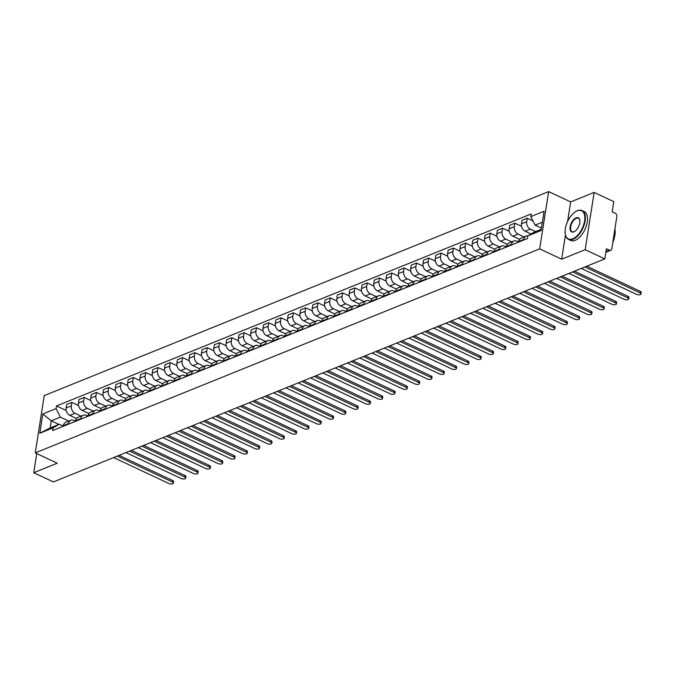 <?xml version="1.0" encoding="UTF-8"?>
<svg xmlns="http://www.w3.org/2000/svg" width="675" height="675" viewBox="0 0 675 675"><rect width="100%" height="100%" fill="white"/><g stroke="black" fill="none" stroke-linecap="round" stroke-linejoin="round"><path stroke-width="1.01" d="M585.183 249.691L594.143 192.426L570.637 201.935L548.64 191.607L44.221 395.618L35.252 452.883L539.671 248.864L561.667 259.2L585.183 249.691L604.817 258.905L53.384 481.942L33.75 472.719L57.257 463.21L35.252 452.883M594.143 192.426L613.786 201.648L612.191 211.781L615.254 213.216A2.548 1.898 68 0 1 616.866 216.439L611.795 248.847A2.548 1.898 68 0 1 610.774 250.282L605.855 252.273M36.745 453.583L33.75 472.719M605.956 251.623L609.458 250.206L606.403 248.771L604.817 258.905M609.458 250.206A2.548 1.898 68 0 0 610.774 250.282M535.612 231.584L530.373 229.12A5.872 4.371 -112 0 1 526.66 221.721L527.209 218.227L522.003 220.337L521.454 223.83A5.872 4.371 68 0 0 525.167 231.23L531.023 233.98M526.238 236.047L521.033 238.157A5.872 4.371 68 0 0 518.695 241.464L523.901 239.363A5.872 4.371 -112 0 1 526.238 236.047A5.872 4.371 -112 0 1 527.858 235.828M523.901 239.363L523.8 239.996M533.005 220.953L527.209 218.227M518.695 241.464L518.594 242.106M524.078 236.925L518.071 234.098A5.872 4.371 -112 0 1 514.358 226.699L514.898 223.206L509.693 225.315L509.144 228.808A5.872 4.371 68 0 0 512.865 236.208L519.539 239.338M511.49 244.974L511.591 244.342A5.872 4.371 -112 0 1 513.928 241.026A5.872 4.371 -112 0 1 516.957 241.203L518.611 241.979M521.547 226.328L514.898 223.206M513.928 241.026L508.722 243.135A5.872 4.371 68 0 0 506.385 246.442L506.284 247.084M511.777 241.903L505.761 239.077A5.872 4.371 -112 0 1 502.048 231.677L502.597 228.184L497.391 230.293L496.842 233.786A5.872 4.371 68 0 0 500.555 241.186L507.229 244.316M499.188 249.953L499.289 249.311A5.872 4.371 -112 0 1 501.626 246.004A5.872 4.371 -112 0 1 504.647 246.181L506.309 246.957M509.237 231.306L502.597 228.184M501.626 246.004L496.42 248.113A5.872 4.371 68 0 0 494.083 251.421L493.982 252.062M499.466 246.881L493.459 244.055A5.872 4.371 -112 0 1 489.738 236.655L490.286 233.162L485.08 235.271L484.532 238.764A5.872 4.371 68 0 0 488.244 246.164L494.927 249.294M486.877 254.931L486.979 254.289A5.872 4.371 -112 0 1 489.316 250.982A5.872 4.371 -112 0 1 492.345 251.159L493.999 251.935M496.935 236.284L490.286 233.162M489.316 250.982L484.11 253.091A5.872 4.371 68 0 0 481.773 256.399L481.672 257.04M487.156 251.859L481.148 249.033A5.872 4.371 -112 0 1 477.436 241.633L477.984 238.14L472.778 240.249L472.23 243.743A5.872 4.371 68 0 0 475.943 251.142L482.617 254.273M474.576 259.909L474.677 259.267A5.872 4.371 -112 0 1 477.014 255.96A5.872 4.371 -112 0 1 480.035 256.137L481.688 256.913M484.625 241.262L477.984 238.14M477.014 255.96L471.808 258.069A5.872 4.371 68 0 0 469.462 261.377L469.37 262.018M474.854 256.829L468.838 254.011A5.872 4.371 -112 0 1 465.126 246.611L465.674 243.118L460.468 245.227L459.92 248.721A5.872 4.371 68 0 0 463.632 256.12L470.306 259.251M462.265 264.887L462.367 264.246A5.872 4.371 -112 0 1 464.704 260.938A5.872 4.371 -112 0 1 467.733 261.107L469.387 261.892M472.323 246.24L465.674 243.118M464.704 260.938L459.498 263.048A5.872 4.371 68 0 0 457.161 266.355L457.059 266.996M462.544 261.807L456.536 258.989A5.872 4.371 -112 0 1 452.824 251.589L453.372 248.096L448.158 250.206L447.618 253.699A5.872 4.371 68 0 0 451.33 261.09L458.004 264.229M449.963 269.865L450.056 269.224A5.872 4.371 -112 0 1 452.393 265.916A5.872 4.371 -112 0 1 455.423 266.085L457.076 266.87M460.013 251.218L453.372 248.096M452.393 265.916L447.188 268.026A5.872 4.371 68 0 0 444.85 271.333L444.749 271.974M450.242 266.785L444.226 263.967A5.872 4.371 -112 0 1 440.513 256.567L441.062 253.074L435.856 255.175L435.307 258.668A5.872 4.371 68 0 0 439.02 266.068L445.694 269.207M437.653 274.843L437.754 274.202A5.872 4.371 -112 0 1 440.092 270.894A5.872 4.371 -112 0 1 443.121 271.063L444.774 271.848M447.711 256.196L441.062 253.074M440.092 270.894L434.886 272.995A5.872 4.371 68 0 0 432.548 276.311L432.447 276.944M437.932 271.763L431.924 268.945A5.872 4.371 -112 0 1 428.212 261.546L428.752 258.052L423.546 260.153L423.006 263.647A5.872 4.371 68 0 0 426.718 271.046L433.392 274.185M425.343 279.821L425.444 279.18A5.872 4.371 -112 0 1 427.781 275.873A5.872 4.371 -112 0 1 430.81 276.041L432.464 276.817M435.4 261.174L428.752 258.052M427.781 275.873L422.575 277.973A5.872 4.371 68 0 0 420.238 281.289L420.137 281.922M425.63 276.742L419.614 273.923A5.872 4.371 -112 0 1 415.901 266.524L416.45 263.031L411.244 265.132L410.695 268.625A5.872 4.371 68 0 0 414.408 276.024L421.082 279.163M413.041 284.799L413.142 284.158A5.872 4.371 -112 0 1 415.479 280.851A5.872 4.371 -112 0 1 418.5 281.019L420.162 281.796M423.09 266.152L416.45 263.031M415.479 280.851L410.273 282.952A5.872 4.371 68 0 0 407.936 286.267L407.835 286.9M413.319 281.72L407.312 278.902A5.872 4.371 -112 0 1 403.591 271.502L404.139 268.009L398.933 270.11L398.385 273.603A5.872 4.371 68 0 0 402.106 281.002L408.78 284.141M400.731 289.777L400.832 289.136A5.872 4.371 -112 0 1 403.169 285.829A5.872 4.371 -112 0 1 406.198 285.998L407.852 286.774M410.788 271.122L404.139 268.009M403.169 285.829L397.963 287.93A5.872 4.371 68 0 0 395.626 291.246L395.525 291.878M401.017 286.698L395.002 283.88A5.872 4.371 -112 0 1 391.289 276.48L391.837 272.987L386.632 275.088L386.083 278.581A5.872 4.371 68 0 0 389.796 285.981L396.47 289.119M388.429 294.756L388.53 294.114A5.872 4.371 -112 0 1 390.867 290.807A5.872 4.371 -112 0 1 393.888 290.976L395.55 291.752M398.478 276.1L391.837 272.987M390.867 290.807L385.661 292.908A5.872 4.371 68 0 0 383.324 296.215L383.223 296.857M388.707 291.676L382.7 288.849A5.872 4.371 -112 0 1 378.979 281.458L379.527 277.965L374.321 280.066L373.773 283.559A5.872 4.371 68 0 0 377.485 290.959L384.168 294.098M376.118 299.734L376.22 299.093A5.872 4.371 -112 0 1 378.557 295.785A5.872 4.371 -112 0 1 381.586 295.954L383.24 296.73M386.176 281.078L379.527 277.965M378.557 295.785L373.351 297.886A5.872 4.371 68 0 0 371.014 301.193L370.913 301.835M376.397 296.654L370.389 293.827A5.872 4.371 -112 0 1 366.677 286.428L367.225 282.935L362.019 285.044L361.471 288.537A5.872 4.371 68 0 0 365.183 295.937L371.858 299.067M363.817 304.703L363.909 304.071A5.872 4.371 -112 0 1 366.255 300.755A5.872 4.371 -112 0 1 369.276 300.932L370.929 301.708M373.866 286.057L367.225 282.935M366.255 300.755L361.041 302.864A5.872 4.371 68 0 0 358.703 306.172L358.611 306.813M364.095 301.632L358.079 298.806A5.872 4.371 -112 0 1 354.367 291.406L354.915 287.913L349.709 290.022L349.161 293.515A5.872 4.371 68 0 0 352.873 300.915L359.547 304.045M351.506 309.682L351.608 309.049A5.872 4.371 -112 0 1 353.945 305.733A5.872 4.371 -112 0 1 356.974 305.91L358.627 306.686M361.564 291.035L354.915 287.913M353.945 305.733L348.739 307.842A5.872 4.371 68 0 0 346.402 311.15L346.3 311.791M351.785 306.61L345.777 303.784A5.872 4.371 -112 0 1 342.065 296.384L342.613 292.891L337.399 295L336.859 298.493A5.872 4.371 68 0 0 340.571 305.893L347.245 309.023M339.196 314.66L339.297 314.027A5.872 4.371 -112 0 1 341.634 310.711A5.872 4.371 -112 0 1 344.663 310.888L346.317 311.664M349.253 296.013L342.613 292.891M341.634 310.711L336.428 312.82A5.872 4.371 68 0 0 334.091 316.128L333.99 316.769M339.483 311.588L333.467 308.762A5.872 4.371 -112 0 1 329.754 301.362L330.303 297.869L325.097 299.978L324.548 303.472A5.872 4.371 68 0 0 328.261 310.871L334.935 314.002M326.894 319.638L326.995 319.005A5.872 4.371 -112 0 1 329.332 315.689A5.872 4.371 -112 0 1 332.353 315.866L334.015 316.642M336.943 300.991L330.303 297.869M329.332 315.689L324.127 317.798A5.872 4.371 68 0 0 321.789 321.106L321.688 321.747M327.173 316.567L321.165 313.74A5.872 4.371 -112 0 1 317.452 306.34L317.993 302.847L312.787 304.957L312.238 308.45A5.872 4.371 68 0 0 315.959 315.849L322.633 318.98M314.584 324.616L314.685 323.975A5.872 4.371 -112 0 1 317.022 320.667A5.872 4.371 -112 0 1 320.051 320.844L321.705 321.621M324.641 305.969L317.993 302.847M317.022 320.667L311.816 322.777A5.872 4.371 68 0 0 309.479 326.084L309.378 326.725M314.871 321.545L308.855 318.718A5.872 4.371 -112 0 1 305.142 311.318L305.691 307.825L300.485 309.935L299.936 313.428A5.872 4.371 68 0 0 303.649 320.827L310.323 323.958M302.282 329.594L302.383 328.953A5.872 4.371 -112 0 1 304.72 325.645A5.872 4.371 -112 0 1 307.741 325.823L309.403 326.599M312.331 310.947L305.691 307.825M304.72 325.645L299.514 327.755A5.872 4.371 68 0 0 297.177 331.062L297.076 331.703M302.56 326.523L296.553 323.696A5.872 4.371 -112 0 1 292.832 316.297L293.38 312.803L288.174 314.913L287.626 318.406A5.872 4.371 68 0 0 291.347 325.806L298.021 328.936M289.972 334.572L290.073 333.931A5.872 4.371 -112 0 1 292.41 330.623A5.872 4.371 -112 0 1 295.439 330.801L297.093 331.577M300.029 315.925L293.38 312.803M292.41 330.623L287.204 332.733A5.872 4.371 68 0 0 284.867 336.04L284.766 336.682M290.25 331.493L284.243 328.674A5.872 4.371 -112 0 1 280.53 321.275L281.078 317.782L275.873 319.891L275.324 323.384A5.872 4.371 68 0 0 279.037 330.784L285.711 333.914M277.67 339.55L277.771 338.909A5.872 4.371 -112 0 1 280.108 335.602A5.872 4.371 -112 0 1 283.129 335.77L284.791 336.555M287.719 320.903L281.078 317.782M280.108 335.602L274.902 337.711A5.872 4.371 68 0 0 272.557 341.018L272.464 341.66M277.948 336.471L271.932 333.652A5.872 4.371 -112 0 1 268.22 326.253L268.768 322.76L263.562 324.869L263.014 328.362A5.872 4.371 68 0 0 266.726 335.753L273.409 338.892M265.359 344.528L265.461 343.887A5.872 4.371 -112 0 1 267.798 340.58A5.872 4.371 -112 0 1 270.827 340.748L272.481 341.533M275.417 325.882L268.768 322.76M267.798 340.58L262.592 342.689A5.872 4.371 68 0 0 260.255 345.997L260.153 346.638M265.638 341.449L259.63 338.631A5.872 4.371 -112 0 1 255.918 331.231L256.466 327.738L251.26 329.839L250.712 333.332A5.872 4.371 68 0 0 254.424 340.732L261.098 343.87M253.058 349.507L253.15 348.865A5.872 4.371 -112 0 1 255.496 345.558A5.872 4.371 -112 0 1 258.517 345.727L260.17 346.511M263.107 330.86L256.466 327.738M255.496 345.558L250.282 347.659A5.872 4.371 68 0 0 247.944 350.975L247.843 351.608A3.189 2.379 68 0 0 247.598 351.709M253.336 346.427L247.32 343.609A5.872 4.371 -112 0 1 243.608 336.209L244.156 332.716L238.95 334.817L238.402 338.31A5.872 4.371 68 0 0 242.114 345.71L248.788 348.848M240.747 354.485L240.848 353.843A5.872 4.371 -112 0 1 243.186 350.536A5.872 4.371 -112 0 1 246.215 350.705L247.868 351.481M250.805 335.838L244.156 332.716M243.186 350.536L237.98 352.637A5.872 4.371 68 0 0 235.642 355.953L235.541 356.586A3.189 2.379 68 0 0 235.297 356.687M241.026 351.405L235.018 348.587A5.872 4.371 -112 0 1 231.306 341.187L231.846 337.694L226.64 339.795L226.1 343.288A5.872 4.371 68 0 0 229.812 350.688L236.486 353.827M228.437 359.463L228.538 358.822A5.872 4.371 -112 0 1 230.875 355.514A5.872 4.371 -112 0 1 233.904 355.683L235.558 356.459M238.494 340.816L231.846 337.694M230.875 355.514L225.669 357.615A5.872 4.371 68 0 0 223.332 360.931L223.231 361.564A3.189 2.379 68 0 0 222.986 361.665M228.724 356.383L222.708 353.565A5.872 4.371 -112 0 1 218.995 346.165L219.544 342.672L214.338 344.773L213.789 348.266A5.872 4.371 68 0 0 217.502 355.666L224.176 358.805M216.135 364.441L216.236 363.8A5.872 4.371 -112 0 1 218.573 360.492A5.872 4.371 -112 0 1 221.594 360.661L223.256 361.437M226.184 345.786L219.544 342.672M218.573 360.492L213.368 362.593A5.872 4.371 68 0 0 211.03 365.909L210.929 366.542A3.189 2.379 68 0 0 210.684 366.643M216.413 361.361L210.406 358.543A5.872 4.371 -112 0 1 206.693 351.143L207.233 347.65L202.028 349.751L201.479 353.244A5.872 4.371 68 0 0 205.2 360.644L211.874 363.783M203.825 369.419L203.926 368.778A5.872 4.371 -112 0 1 206.263 365.47A5.872 4.371 -112 0 1 209.292 365.639L210.946 366.415M213.882 350.764L207.233 347.65M206.263 365.47L201.057 367.571A5.872 4.371 68 0 0 198.72 370.879L198.619 371.52A3.189 2.379 68 0 0 198.374 371.621M204.112 366.339L198.096 363.513A5.872 4.371 -112 0 1 194.383 356.122L194.932 352.628L189.726 354.729L189.177 358.223A5.872 4.371 68 0 0 192.89 365.622L199.564 368.761M191.523 374.397L191.624 373.756A5.872 4.371 -112 0 1 193.961 370.448A5.872 4.371 -112 0 1 196.982 370.617L198.644 371.393M201.572 355.742L194.932 352.628M193.961 370.448L188.755 372.549A5.872 4.371 68 0 0 186.418 375.857L186.317 376.498A3.189 2.379 68 0 0 186.064 376.599M191.801 371.317L185.794 368.491A5.872 4.371 -112 0 1 182.073 361.091L182.621 357.607L177.415 359.707L176.867 363.201A5.872 4.371 68 0 0 180.579 370.6L187.262 373.731M179.213 379.367L179.314 378.734A5.872 4.371 -112 0 1 181.651 375.418A5.872 4.371 -112 0 1 184.68 375.595L186.334 376.372M189.27 360.72L182.621 357.607M181.651 375.418L176.445 377.527A5.872 4.371 68 0 0 174.108 380.835L173.998 381.459A3.189 2.379 68 0 0 173.762 381.577M179.491 376.296L173.483 373.469A5.872 4.371 -112 0 1 169.771 366.069L170.319 362.576L165.113 364.686L164.565 368.179A5.872 4.371 68 0 0 168.278 375.578L174.952 378.709M166.911 384.345L167.012 383.712A5.872 4.371 -112 0 1 169.349 380.396A5.872 4.371 -112 0 1 172.37 380.573L174.023 381.35M176.96 365.698L170.319 362.576M169.349 380.396L164.143 382.506A5.872 4.371 68 0 0 161.797 385.813L161.705 386.454A3.189 2.379 68 0 0 161.452 386.556M167.189 381.274L161.173 378.447A5.872 4.371 -112 0 1 157.461 371.048L158.009 367.554L152.803 369.664L152.255 373.157A5.872 4.371 68 0 0 155.967 380.557L162.641 383.687M154.6 389.323L154.702 388.69A5.872 4.371 -112 0 1 157.039 385.374A5.872 4.371 -112 0 1 160.068 385.552L161.722 386.328M164.658 370.676L158.009 367.554M157.039 385.374L151.833 387.484A5.872 4.371 68 0 0 149.496 390.791L149.394 391.433A3.189 2.379 68 0 0 149.15 391.534M154.879 386.252L148.871 383.425A5.872 4.371 -112 0 1 145.159 376.026L145.707 372.532L140.493 374.642L139.953 378.135A5.872 4.371 68 0 0 143.665 385.535L150.339 388.665M142.298 394.301L142.391 393.668A5.872 4.371 -112 0 1 144.728 390.352A5.872 4.371 -112 0 1 147.757 390.53L149.411 391.306M152.347 375.654L145.707 372.532M144.728 390.352L139.523 392.462A5.872 4.371 68 0 0 137.185 395.769L137.084 396.411A3.189 2.379 68 0 0 136.839 396.512M142.577 391.23L136.561 388.403A5.872 4.371 -112 0 1 132.848 381.004L133.397 377.511L128.191 379.62L127.642 383.113A5.872 4.371 68 0 0 131.355 390.513L138.029 393.643M129.988 399.279L130.089 398.647A5.872 4.371 -112 0 1 132.427 395.331A5.872 4.371 -112 0 1 135.456 395.508L137.109 396.284M140.046 380.632L133.397 377.511M132.427 395.331L127.221 397.44A5.872 4.371 68 0 0 124.883 400.748L124.782 401.389A3.189 2.379 68 0 0 124.537 401.49M130.267 396.208L124.259 393.382A5.872 4.371 -112 0 1 120.547 385.982L121.087 382.489L115.881 384.598L115.341 388.091A5.872 4.371 68 0 0 119.053 395.491L125.727 398.621M117.678 404.257L117.779 403.616A5.872 4.371 -112 0 1 120.116 400.309A5.872 4.371 -112 0 1 123.145 400.486L124.799 401.262M127.735 385.611L121.087 382.489M120.116 400.309L114.91 402.418A5.872 4.371 68 0 0 112.573 405.726L112.472 406.367A3.189 2.379 68 0 0 112.227 406.468M117.965 401.186L111.949 398.36A5.872 4.371 -112 0 1 108.236 390.96L108.785 387.467L103.579 389.576L103.03 393.069A5.872 4.371 68 0 0 106.743 400.469L113.417 403.599M105.376 409.236L105.477 408.594A5.872 4.371 -112 0 1 107.814 405.287A5.872 4.371 -112 0 1 110.835 405.464L112.497 406.24M115.425 390.589L108.785 387.467M107.814 405.287L102.608 407.396A5.872 4.371 68 0 0 100.271 410.704L100.17 411.345A3.189 2.379 68 0 0 99.925 411.446M105.654 406.164L99.647 403.338A5.872 4.371 -112 0 1 95.926 395.938L96.474 392.445L91.268 394.554L90.72 398.048A5.872 4.371 68 0 0 94.441 405.447L101.115 408.577M93.066 414.214L93.167 413.573A5.872 4.371 -112 0 1 95.504 410.265A5.872 4.371 -112 0 1 98.533 410.442L100.187 411.218M103.123 395.567L96.474 392.445M95.504 410.265L90.298 412.374A5.872 4.371 68 0 0 87.961 415.682L87.851 416.306A3.189 2.379 68 0 0 87.615 416.416M93.353 411.134L87.337 408.316A5.872 4.371 -112 0 1 83.624 400.916L84.172 397.423L78.967 399.532L78.418 403.026A5.872 4.371 68 0 0 82.131 410.417L88.805 413.556M80.764 419.192L80.865 418.551A5.872 4.371 -112 0 1 83.202 415.243A5.872 4.371 -112 0 1 86.223 415.412L87.885 416.197M90.813 400.545L84.172 397.423M83.202 415.243L77.996 417.352A5.872 4.371 68 0 0 75.659 420.66L75.558 421.301A3.189 2.379 68 0 0 75.305 421.394M81.042 416.112L75.035 413.294A5.872 4.371 -112 0 1 71.314 405.894L71.862 402.401L66.656 404.511L66.108 407.995A5.872 4.371 68 0 0 69.82 415.395L76.503 418.534M68.453 424.17L68.555 423.529A5.872 4.371 -112 0 1 70.892 420.221A5.872 4.371 -112 0 1 73.921 420.39L75.575 421.175M78.511 405.523L71.862 402.401M70.892 420.221L65.686 422.322A5.872 4.371 68 0 0 63.349 425.638L63.247 426.271A3.189 2.379 68 0 0 63.003 426.372M542.362 222.202L535.106 225.138L541.443 228.116M535.106 225.138L530.828 216.616L544.084 211.25L541.072 230.496L527.816 235.853L533.992 232.242L541.257 229.306M58.894 424.398L51.283 420.829L50.169 427.925L59.248 424.263L53.063 427.874L52.642 430.566L527.394 238.545L527.816 235.853M53.063 427.874L39.808 433.232L42.82 413.994L56.076 408.637L60.353 417.158L51.283 420.829L42.82 413.994M530.828 216.616L531.25 213.924L56.497 405.945L56.076 408.637M548.64 191.607L539.671 248.864M570.637 201.935L567.565 221.586M565.456 235.018L561.667 259.2M68.732 421.09L60.353 417.158M59.248 424.263L63.264 426.144M66.201 410.501L56.497 405.945M50.169 427.925L39.808 433.232M527.394 238.52L526.711 238.798A3.189 2.379 68 0 0 526.475 238.916M586.752 266.212L640.162 291.288A2.936 1.223 8.9 0 1 641.25 292.477L641.014 293.971A2.936 1.223 -171.1 0 0 639.934 292.781L584.93 266.954M581.293 268.422L636.306 294.249A2.936 1.223 -171.1 0 0 639.292 294.798A2.936 1.223 -171.1 0 0 641.014 293.971M517.489 242.553A3.189 2.379 68 0 0 517.244 242.629A3.189 2.379 68 0 0 517.008 242.747M517.244 242.629L514.401 243.776A3.189 2.379 68 0 0 514.164 243.894M574.45 271.19L627.86 296.266A2.936 1.223 8.9 0 1 628.94 297.456L628.712 298.949A2.936 1.223 -171.1 0 0 627.623 297.759L572.619 271.932M568.991 273.4L623.995 299.227A2.936 1.223 -171.1 0 0 626.982 299.776A2.936 1.223 -171.1 0 0 628.712 298.949M505.187 247.531A3.189 2.379 68 0 0 504.934 247.607A3.189 2.379 68 0 0 504.697 247.725M504.934 247.607L502.09 248.754A3.189 2.379 68 0 0 501.854 248.872M562.14 276.168L615.549 301.244A2.936 1.223 8.9 0 1 616.638 302.434L616.402 303.927A2.936 1.223 -171.1 0 0 615.322 302.738L560.309 276.91M556.681 278.378L611.693 304.206A2.936 1.223 -171.1 0 0 614.68 304.754A2.936 1.223 -171.1 0 0 616.402 303.927M577.159 210.87A15.567 8.092 -64.8 0 0 575.767 211.57A15.567 8.092 -64.8 0 0 565.262 233.938A15.567 8.092 -64.8 0 0 572.78 238.815A15.567 8.092 -64.8 0 0 584.592 220.953A15.567 8.092 -64.8 0 0 577.159 210.87M575.918 211.477A15.947 8.294 115.2 0 1 576.079 211.385A15.947 8.294 115.2 0 1 577.505 210.668A15.947 8.294 115.2 0 1 582.044 210.549A15.947 8.294 115.2 0 1 584.238 224.741A15.947 8.294 115.2 0 1 573.024 239.296A15.947 8.294 115.2 0 1 568.485 239.422A15.947 8.294 115.2 0 1 565.321 234.301A15.947 8.294 115.2 0 1 565.296 234.115M576.062 217.856A7.779 4.042 115.2 0 1 579.825 220.303A7.779 4.042 115.2 0 1 574.568 231.483A7.779 4.042 115.2 0 1 573.877 231.829A7.779 4.042 115.2 0 1 570.156 226.792A7.779 4.042 115.2 0 1 576.062 217.856M579.85 220.489A7.4 3.847 -64.8 0 0 578.408 218.287A7.4 3.847 -64.8 0 0 576.307 218.346A7.4 3.847 -64.8 0 0 571.101 225.096A7.4 3.847 -64.8 0 0 572.122 231.685A7.4 3.847 -64.8 0 0 574.222 231.626A7.4 3.847 -64.8 0 0 574.729 231.382M582.044 210.549L584.212 211.57A15.947 8.294 115.2 0 1 586.406 225.762A15.947 8.294 115.2 0 1 575.193 240.317A15.947 8.294 115.2 0 1 570.653 240.443L568.485 239.422M614.343 237.701A11.483 5.965 115.2 0 1 612.79 242.452M614.891 229.044A15.947 8.294 115.2 0 1 612.9 241.76M492.877 252.509A3.189 2.379 68 0 0 492.623 252.585A3.189 2.379 68 0 0 492.396 252.703M492.623 252.585L489.788 253.733A3.189 2.379 68 0 0 489.552 253.851M549.838 281.146L603.248 306.222A2.936 1.223 8.9 0 1 604.327 307.412L604.1 308.897A2.936 1.223 -171.1 0 0 603.011 307.716L548.007 281.888M544.379 283.357L599.383 309.184A2.936 1.223 -171.1 0 0 602.37 309.732A2.936 1.223 -171.1 0 0 604.1 308.897M480.575 257.487A3.189 2.379 68 0 0 480.322 257.563A3.189 2.379 68 0 0 480.085 257.681M480.322 257.563L477.478 258.711A3.189 2.379 68 0 0 477.242 258.829M537.528 286.124L590.937 311.2A2.936 1.223 8.9 0 1 592.026 312.39L591.789 313.875A2.936 1.223 -171.1 0 0 590.709 312.694L535.697 286.867M532.069 288.335L587.073 314.162A2.936 1.223 -171.1 0 0 590.068 314.71A2.936 1.223 -171.1 0 0 591.789 313.875M468.264 262.457A3.189 2.379 68 0 0 468.011 262.541A3.189 2.379 68 0 0 467.775 262.659M468.011 262.541L465.176 263.689A3.189 2.379 68 0 0 464.94 263.807M525.217 291.102L578.635 316.178A2.936 1.223 8.9 0 1 579.715 317.368L579.487 318.853A2.936 1.223 -171.1 0 0 578.399 317.672L523.395 291.845M519.767 293.304L574.771 319.14A2.936 1.223 -171.1 0 0 577.758 319.688A2.936 1.223 -171.1 0 0 579.487 318.853M455.954 267.435A3.189 2.379 68 0 0 455.709 267.519A3.189 2.379 68 0 0 455.473 267.637M455.709 267.519L452.866 268.667A3.189 2.379 68 0 0 452.63 268.785M512.916 296.08L566.325 321.157A2.936 1.223 8.9 0 1 567.413 322.346L567.177 323.831A2.936 1.223 -171.1 0 0 566.089 322.642L511.085 296.814M507.457 298.282L562.461 324.11A2.936 1.223 -171.1 0 0 565.447 324.667A2.936 1.223 -171.1 0 0 567.177 323.831M443.652 272.413A3.189 2.379 68 0 0 443.399 272.498A3.189 2.379 68 0 0 443.163 272.616M443.399 272.498L440.564 273.645A3.189 2.379 68 0 0 440.328 273.763M500.605 301.058L554.023 326.135A2.936 1.223 8.9 0 1 555.103 327.324L554.867 328.809A2.936 1.223 -171.1 0 0 553.787 327.62L498.783 301.793M495.155 303.261L550.159 329.088A2.936 1.223 -171.1 0 0 553.146 329.645A2.936 1.223 -171.1 0 0 554.867 328.809M431.342 277.391A3.189 2.379 68 0 0 431.097 277.476A3.189 2.379 68 0 0 430.861 277.594M431.097 277.476L428.254 278.623A3.189 2.379 68 0 0 428.017 278.741M488.303 306.037L541.713 331.113A2.936 1.223 8.9 0 1 542.801 332.302L542.565 333.788A2.936 1.223 -171.1 0 0 541.477 332.598L486.472 306.771M482.844 308.239L537.848 334.066A2.936 1.223 -171.1 0 0 540.835 334.623A2.936 1.223 -171.1 0 0 542.565 333.788M419.04 282.369A3.189 2.379 68 0 0 418.787 282.454A3.189 2.379 68 0 0 418.551 282.572M418.787 282.454L415.952 283.601A3.189 2.379 68 0 0 415.716 283.719M475.993 311.015L529.403 336.091A2.936 1.223 8.9 0 1 530.491 337.281L530.255 338.766A2.936 1.223 -171.1 0 0 529.175 337.576L474.162 311.749M470.534 313.217L525.547 339.044A2.936 1.223 -171.1 0 0 528.533 339.593A2.936 1.223 -171.1 0 0 530.255 338.766M406.73 287.348A3.189 2.379 68 0 0 406.485 287.432A3.189 2.379 68 0 0 406.249 287.542M406.485 287.432L403.642 288.579A3.189 2.379 68 0 0 403.405 288.698M463.691 315.993L517.101 341.069A2.936 1.223 8.9 0 1 518.181 342.259L517.953 343.744A2.936 1.223 -171.1 0 0 516.864 342.554L461.86 316.727M458.232 318.195L513.236 344.022A2.936 1.223 -171.1 0 0 516.223 344.571A2.936 1.223 -171.1 0 0 517.953 343.744M394.428 292.326A3.189 2.379 68 0 0 394.175 292.41A3.189 2.379 68 0 0 393.938 292.52M394.175 292.41L391.331 293.558A3.189 2.379 68 0 0 391.095 293.676M451.381 320.962L504.79 346.047A2.936 1.223 8.9 0 1 505.879 347.228L505.642 348.722A2.936 1.223 -171.1 0 0 504.562 347.532L449.55 321.705M445.922 323.173L500.934 349A2.936 1.223 -171.1 0 0 503.921 349.549A2.936 1.223 -171.1 0 0 505.642 348.722M382.118 297.304A3.189 2.379 68 0 0 381.864 297.388A3.189 2.379 68 0 0 381.628 297.498M381.864 297.388L379.029 298.536A3.189 2.379 68 0 0 378.793 298.645M439.079 325.941L492.488 351.025A2.936 1.223 8.9 0 1 493.568 352.207L493.341 353.7A2.936 1.223 -171.1 0 0 492.252 352.51L437.248 326.683M433.62 328.151L488.624 353.978A2.936 1.223 -171.1 0 0 491.611 354.527A2.936 1.223 -171.1 0 0 493.341 353.7M369.816 302.282A3.189 2.379 68 0 0 369.562 302.358A3.189 2.379 68 0 0 369.326 302.476M369.562 302.358L366.719 303.514A3.189 2.379 68 0 0 366.483 303.623M426.769 330.919L480.178 356.003A2.936 1.223 8.9 0 1 481.267 357.185L481.03 358.678A2.936 1.223 -171.1 0 0 479.95 357.488L424.938 331.661M421.31 333.129L476.314 358.957A2.936 1.223 -171.1 0 0 479.301 359.505A2.936 1.223 -171.1 0 0 481.03 358.678M357.505 307.26A3.189 2.379 68 0 0 357.252 307.336A3.189 2.379 68 0 0 357.016 307.454M357.252 307.336L354.417 308.492A3.189 2.379 68 0 0 354.181 308.602M414.458 335.897L467.876 360.982A2.936 1.223 8.9 0 1 468.956 362.163L468.728 363.656A2.936 1.223 -171.1 0 0 467.64 362.467L412.636 336.639M409.008 338.108L464.012 363.935A2.936 1.223 -171.1 0 0 466.999 364.483A2.936 1.223 -171.1 0 0 468.728 363.656M345.195 312.238A3.189 2.379 68 0 0 344.95 312.314A3.189 2.379 68 0 0 344.714 312.432M344.95 312.314L342.107 313.462A3.189 2.379 68 0 0 341.871 313.58M402.157 340.875L455.566 365.951A2.936 1.223 8.9 0 1 456.654 367.141L456.418 368.634A2.936 1.223 -171.1 0 0 455.33 367.445L400.326 341.618M396.698 343.086L451.702 368.913A2.936 1.223 -171.1 0 0 454.688 369.461A2.936 1.223 -171.1 0 0 456.418 368.634M332.893 317.216A3.189 2.379 68 0 0 332.64 317.292A3.189 2.379 68 0 0 332.404 317.41M332.64 317.292L329.805 318.44A3.189 2.379 68 0 0 329.569 318.558M389.846 345.853L443.256 370.929A2.936 1.223 8.9 0 1 444.344 372.119L444.108 373.613A2.936 1.223 -171.1 0 0 443.028 372.423L388.024 346.596M384.387 348.064L439.4 373.891A2.936 1.223 -171.1 0 0 442.387 374.439A2.936 1.223 -171.1 0 0 444.108 373.613M320.583 322.194A3.189 2.379 68 0 0 320.338 322.27A3.189 2.379 68 0 0 320.102 322.388M320.338 322.27L317.495 323.418A3.189 2.379 68 0 0 317.258 323.536M377.544 350.831L430.954 375.907A2.936 1.223 8.9 0 1 432.034 377.097L431.806 378.591A2.936 1.223 -171.1 0 0 430.718 377.401L375.713 351.574M372.085 353.042L427.089 378.869A2.936 1.223 -171.1 0 0 430.076 379.418A2.936 1.223 -171.1 0 0 431.806 378.591M308.281 327.173A3.189 2.379 68 0 0 308.028 327.248A3.189 2.379 68 0 0 307.792 327.367M308.028 327.248L305.184 328.396A3.189 2.379 68 0 0 304.957 328.514M365.234 355.809L418.643 380.886A2.936 1.223 8.9 0 1 419.732 382.075L419.496 383.56A2.936 1.223 -171.1 0 0 418.416 382.379L363.403 356.552M359.775 358.02L414.788 383.847A2.936 1.223 -171.1 0 0 417.774 384.396A2.936 1.223 -171.1 0 0 419.496 383.56M295.971 332.151A3.189 2.379 68 0 0 295.726 332.227A3.189 2.379 68 0 0 295.49 332.345M295.726 332.227L292.882 333.374A3.189 2.379 68 0 0 292.646 333.492M352.932 360.788L406.342 385.864A2.936 1.223 8.9 0 1 407.422 387.053L407.194 388.538A2.936 1.223 -171.1 0 0 406.105 387.357L351.101 361.53M347.473 362.998L402.477 388.825A2.936 1.223 -171.1 0 0 405.464 389.374A2.936 1.223 -171.1 0 0 407.194 388.538M283.669 337.12A3.189 2.379 68 0 0 283.416 337.205A3.189 2.379 68 0 0 283.179 337.323M283.416 337.205L280.572 338.352A3.189 2.379 68 0 0 280.336 338.47M340.622 365.766L394.031 390.842A2.936 1.223 8.9 0 1 395.12 392.032L394.883 393.517A2.936 1.223 -171.1 0 0 393.803 392.335L338.791 366.508M335.163 367.968L390.175 393.803A2.936 1.223 -171.1 0 0 393.162 394.352A2.936 1.223 -171.1 0 0 394.883 393.517M271.358 342.098A3.189 2.379 68 0 0 271.105 342.183A3.189 2.379 68 0 0 270.869 342.301M271.105 342.183L268.27 343.33A3.189 2.379 68 0 0 268.034 343.448M328.32 370.744L381.729 395.82A2.936 1.223 8.9 0 1 382.809 397.01L382.582 398.495A2.936 1.223 -171.1 0 0 381.493 397.313L326.489 371.478M322.861 372.946L377.865 398.773A2.936 1.223 -171.1 0 0 380.852 399.33A2.936 1.223 -171.1 0 0 382.582 398.495M259.048 347.077A3.189 2.379 68 0 0 258.803 347.161A3.189 2.379 68 0 0 258.567 347.279M258.803 347.161L255.96 348.308A3.189 2.379 68 0 0 255.724 348.427M316.01 375.722L369.419 400.798A2.936 1.223 8.9 0 1 370.507 401.988L370.271 403.473A2.936 1.223 -171.1 0 0 369.183 402.283L314.179 376.456M310.551 377.924L365.555 403.751A2.936 1.223 -171.1 0 0 368.542 404.308A2.936 1.223 -171.1 0 0 370.271 403.473M246.746 352.055A3.189 2.379 68 0 0 246.493 352.139A3.189 2.379 68 0 0 246.257 352.257M246.493 352.139L243.658 353.287A3.189 2.379 68 0 0 243.422 353.405M303.699 380.7L357.117 405.776A2.936 1.223 8.9 0 1 358.197 406.966L357.961 408.451A2.936 1.223 -171.1 0 0 356.881 407.261L301.877 381.434M298.249 382.902L353.253 408.729A2.936 1.223 -171.1 0 0 356.24 409.286A2.936 1.223 -171.1 0 0 357.961 408.451M234.436 357.033A3.189 2.379 68 0 0 234.191 357.117A3.189 2.379 68 0 0 233.955 357.235M234.191 357.117L231.348 358.265A3.189 2.379 68 0 0 231.112 358.383M291.398 385.678L344.807 410.754A2.936 1.223 8.9 0 1 345.895 411.944L345.659 413.429A2.936 1.223 -171.1 0 0 344.571 412.239L289.567 386.412M285.938 387.88L340.942 413.707A2.936 1.223 -171.1 0 0 343.929 414.256A2.936 1.223 -171.1 0 0 345.659 413.429M222.134 362.011A3.189 2.379 68 0 0 221.881 362.095A3.189 2.379 68 0 0 221.645 362.205M221.881 362.095L219.046 363.243A3.189 2.379 68 0 0 218.81 363.361M279.087 390.656L332.497 415.733A2.936 1.223 8.9 0 1 333.585 416.922L333.349 418.407A2.936 1.223 -171.1 0 0 332.269 417.218L277.265 391.39M273.628 392.858L328.641 418.686A2.936 1.223 -171.1 0 0 331.627 419.234A2.936 1.223 -171.1 0 0 333.349 418.407M209.824 366.989A3.189 2.379 68 0 0 209.579 367.073A3.189 2.379 68 0 0 209.343 367.183M209.579 367.073L206.736 368.221A3.189 2.379 68 0 0 206.499 368.339M266.785 395.626L320.195 420.711A2.936 1.223 8.9 0 1 321.275 421.9L321.047 423.385A2.936 1.223 -171.1 0 0 319.958 422.196L264.954 396.368M261.326 397.837L316.33 423.664A2.936 1.223 -171.1 0 0 319.317 424.212A2.936 1.223 -171.1 0 0 321.047 423.385M197.522 371.967A3.189 2.379 68 0 0 197.269 372.052A3.189 2.379 68 0 0 197.032 372.161M197.269 372.052L194.425 373.199A3.189 2.379 68 0 0 194.189 373.309M254.475 400.604L307.884 425.689A2.936 1.223 8.9 0 1 308.973 426.87L308.737 428.363A2.936 1.223 -171.1 0 0 307.657 427.174L252.644 401.347M249.016 402.815L304.028 428.642A2.936 1.223 -171.1 0 0 307.015 429.19A2.936 1.223 -171.1 0 0 308.737 428.363M185.212 376.945A3.189 2.379 68 0 0 184.958 377.021A3.189 2.379 68 0 0 184.731 377.139M184.958 377.021L182.123 378.177A3.189 2.379 68 0 0 181.887 378.287M242.173 405.582L295.582 430.667A2.936 1.223 8.9 0 1 296.663 431.848L296.435 433.342A2.936 1.223 -171.1 0 0 295.346 432.152L240.342 406.325M236.714 407.793L291.718 433.62A2.936 1.223 -171.1 0 0 294.705 434.168A2.936 1.223 -171.1 0 0 296.435 433.342M172.91 381.923A3.189 2.379 68 0 0 172.657 381.999A3.189 2.379 68 0 0 172.42 382.118M172.657 381.999L169.813 383.155A3.189 2.379 68 0 0 169.577 383.265M229.863 410.56L283.272 435.645A2.936 1.223 8.9 0 1 284.361 436.826L284.124 438.32A2.936 1.223 -171.1 0 0 283.044 437.13L228.032 411.303M224.404 412.771L279.408 438.598A2.936 1.223 -171.1 0 0 282.403 439.147A2.936 1.223 -171.1 0 0 284.124 438.32M160.599 386.902A3.189 2.379 68 0 0 160.346 386.977A3.189 2.379 68 0 0 160.11 387.096M160.346 386.977L157.511 388.125A3.189 2.379 68 0 0 157.275 388.243M217.552 415.538L270.97 440.615A2.936 1.223 8.9 0 1 272.05 441.804L271.823 443.298A2.936 1.223 -171.1 0 0 270.734 442.108L215.73 416.281M212.102 417.749L267.106 443.576A2.936 1.223 -171.1 0 0 270.093 444.125A2.936 1.223 -171.1 0 0 271.823 443.298M148.289 391.88A3.189 2.379 68 0 0 148.044 391.956A3.189 2.379 68 0 0 147.808 392.074M148.044 391.956L145.201 393.103A3.189 2.379 68 0 0 144.965 393.221M205.251 420.517L258.66 445.593A2.936 1.223 8.9 0 1 259.748 446.782L259.512 448.276A2.936 1.223 -171.1 0 0 258.424 447.086L203.42 421.259M199.792 422.727L254.796 448.554A2.936 1.223 -171.1 0 0 257.782 449.103A2.936 1.223 -171.1 0 0 259.512 448.276M135.987 396.858A3.189 2.379 68 0 0 135.734 396.934A3.189 2.379 68 0 0 135.498 397.052M135.734 396.934L132.899 398.081A3.189 2.379 68 0 0 132.663 398.199M192.94 425.495L246.358 450.571A2.936 1.223 8.9 0 1 247.438 451.761L247.202 453.254A2.936 1.223 -171.1 0 0 246.122 452.064L191.118 426.237M187.49 427.705L242.494 453.532A2.936 1.223 -171.1 0 0 245.481 454.081A2.936 1.223 -171.1 0 0 247.202 453.254M123.677 401.836A3.189 2.379 68 0 0 123.432 401.912A3.189 2.379 68 0 0 123.196 402.03M123.432 401.912L120.589 403.059A3.189 2.379 68 0 0 120.352 403.177M180.638 430.473L234.048 455.549A2.936 1.223 8.9 0 1 235.136 456.739L234.9 458.232A2.936 1.223 -171.1 0 0 233.812 457.042L178.807 431.215M175.179 432.683L230.183 458.511A2.936 1.223 -171.1 0 0 233.17 459.059A2.936 1.223 -171.1 0 0 234.9 458.232M111.375 406.814A3.189 2.379 68 0 0 111.122 406.89A3.189 2.379 68 0 0 110.886 407.008M111.122 406.89L108.287 408.038A3.189 2.379 68 0 0 108.051 408.156M168.328 435.451L221.738 460.527A2.936 1.223 8.9 0 1 222.826 461.717L222.59 463.202A2.936 1.223 -171.1 0 0 221.51 462.021L166.497 436.193M162.869 437.662L217.882 463.489A2.936 1.223 -171.1 0 0 220.868 464.037A2.936 1.223 -171.1 0 0 222.59 463.202M99.065 411.784A3.189 2.379 68 0 0 98.82 411.868A3.189 2.379 68 0 0 98.584 411.986M98.82 411.868L95.977 413.016A3.189 2.379 68 0 0 95.74 413.134M156.026 440.429L209.436 465.505A2.936 1.223 8.9 0 1 210.516 466.695L210.288 468.18A2.936 1.223 -171.1 0 0 209.199 466.999L154.195 441.172M150.567 442.64L205.571 468.467A2.936 1.223 -171.1 0 0 208.558 469.015A2.936 1.223 -171.1 0 0 210.288 468.18M86.763 416.762A3.189 2.379 68 0 0 86.51 416.846A3.189 2.379 68 0 0 86.273 416.964M86.51 416.846L83.666 417.994A3.189 2.379 68 0 0 83.43 418.112M143.716 445.407L197.125 470.483A2.936 1.223 8.9 0 1 198.214 471.673L197.977 473.158A2.936 1.223 -171.1 0 0 196.898 471.977L141.885 446.141M138.257 447.609L193.269 473.437A2.936 1.223 -171.1 0 0 196.256 473.993A2.936 1.223 -171.1 0 0 197.977 473.158M74.453 421.74A3.189 2.379 68 0 0 74.199 421.824A3.189 2.379 68 0 0 73.963 421.942M74.199 421.824L71.364 422.972A3.189 2.379 68 0 0 71.128 423.09M131.414 450.385L184.823 475.462A2.936 1.223 8.9 0 1 185.903 476.651L185.676 478.136A2.936 1.223 -171.1 0 0 184.587 476.947L129.583 451.119M125.955 452.587L180.959 478.415A2.936 1.223 -171.1 0 0 183.946 478.972A2.936 1.223 -171.1 0 0 185.676 478.136M62.151 426.718A3.189 2.379 68 0 0 61.898 426.802A3.189 2.379 68 0 0 61.661 426.921M61.898 426.802L59.054 427.95A3.189 2.379 68 0 0 58.818 428.068M119.104 455.363L172.513 480.44A2.936 1.223 8.9 0 1 173.602 481.629L173.365 483.114A2.936 1.223 -171.1 0 0 172.285 481.925L117.273 456.097M113.645 457.566L168.649 483.393A2.936 1.223 -171.1 0 0 171.636 483.95A2.936 1.223 -171.1 0 0 173.365 483.114M69.82 415.395L75.035 413.294M82.131 410.417L87.337 408.316M94.441 405.447L99.647 403.338M106.743 400.469L111.949 398.36M119.053 395.491L124.259 393.382M131.355 390.513L136.561 388.403M143.665 385.535L148.871 383.425M155.967 380.557L161.173 378.447M168.278 375.578L173.483 373.469M180.579 370.6L185.794 368.491M192.89 365.622L198.096 363.513M205.2 360.644L210.406 358.543M217.502 355.666L222.708 353.565M229.812 350.688L235.018 348.587M242.114 345.71L247.32 343.609M254.424 340.732L259.63 338.631M266.726 335.753L271.932 333.652M279.037 330.784L284.243 328.674M291.347 325.806L296.553 323.696M303.649 320.827L308.855 318.718M315.959 315.849L321.165 313.74M328.261 310.871L333.467 308.762M340.571 305.893L345.777 303.784M352.873 300.915L358.079 298.806M365.183 295.937L370.389 293.827M377.485 290.959L382.7 288.849M389.796 285.981L395.002 283.88M402.106 281.002L407.312 278.902M414.408 276.024L419.614 273.923M426.718 271.046L431.924 268.945M439.02 266.068L444.226 263.967M451.33 261.09L456.536 258.989M463.632 256.12L468.838 254.011M475.943 251.142L481.148 249.033M488.244 246.164L493.459 244.055M500.555 241.186L505.761 239.077M512.865 236.208L518.071 234.098M525.167 231.23L530.373 229.12M75.659 420.66L80.865 418.551M87.961 415.682L93.167 413.573M100.271 410.704L105.477 408.594M112.573 405.726L117.779 403.616M124.883 400.748L130.089 398.647M137.185 395.769L142.391 393.668M149.496 390.791L154.702 388.69M161.797 385.813L167.012 383.712M174.108 380.835L179.314 378.734M186.418 375.857L191.624 373.756M198.72 370.879L203.926 368.778M211.03 365.909L216.236 363.8M223.332 360.931L228.538 358.822M235.642 355.953L240.848 353.843M247.944 350.975L253.15 348.865M260.255 345.997L265.461 343.887M272.557 341.018L277.771 338.909M284.867 336.04L290.073 333.931M297.177 331.062L302.383 328.953M309.479 326.084L314.685 323.975M321.789 321.106L326.995 319.005M334.091 316.128L339.297 314.027M346.402 311.15L351.608 309.049M358.703 306.172L363.909 304.071M371.014 301.193L376.22 299.093M383.324 296.215L388.53 294.114M395.626 291.246L400.832 289.136M407.936 286.267L413.142 284.158M420.238 281.289L425.444 279.18M432.548 276.311L437.754 274.202M444.85 271.333L450.056 269.224M457.161 266.355L462.367 264.246M469.462 261.377L474.677 259.267M481.773 256.399L486.979 254.289M494.083 251.421L499.289 249.311M506.385 246.442L511.591 244.342M63.349 425.638L68.555 423.529M78.418 403.026L83.624 400.916M90.72 398.048L95.926 395.938M103.03 393.069L108.236 390.96M115.341 388.091L120.547 385.982M127.642 383.113L132.848 381.004M139.953 378.135L145.159 376.026M152.255 373.157L157.461 371.048M164.565 368.179L169.771 366.069M176.867 363.201L182.073 361.091M189.177 358.223L194.383 356.122M201.479 353.244L206.693 351.143M213.789 348.266L218.995 346.165M226.1 343.288L231.306 341.187M238.402 338.31L243.608 336.209M250.712 333.332L255.918 331.231M263.014 328.362L268.22 326.253M275.324 323.384L280.53 321.275M287.626 318.406L292.832 316.297M299.936 313.428L305.142 311.318M312.238 308.45L317.452 306.34M324.548 303.472L329.754 301.362M336.859 298.493L342.065 296.384M349.161 293.515L354.367 291.406M361.471 288.537L366.677 286.428M373.773 283.559L378.979 281.458M386.083 278.581L391.289 276.48M398.385 273.603L403.591 271.502M410.695 268.625L415.901 266.524M423.006 263.647L428.212 261.546M435.307 258.668L440.513 256.567M447.618 253.699L452.824 251.589M459.92 248.721L465.126 246.611M472.23 243.743L477.436 241.633M484.532 238.764L489.738 236.655M496.842 233.786L502.048 231.677M509.144 228.808L514.358 226.699M521.454 223.83L526.66 221.721M66.108 407.995L71.314 405.894M639.934 292.781L640.162 291.288M627.623 297.759L627.86 296.266M615.322 302.738L615.549 301.244M603.011 307.716L603.248 306.222M590.709 312.694L590.937 311.2M578.399 317.672L578.635 316.178M566.089 322.642L566.325 321.157M553.787 327.62L554.023 326.135M541.477 332.598L541.713 331.113M529.175 337.576L529.403 336.091M516.864 342.554L517.101 341.069M504.562 347.532L504.79 346.047M492.252 352.51L492.488 351.025M479.95 357.488L480.178 356.003M467.64 362.467L467.876 360.982M455.33 367.445L455.566 365.951M443.028 372.423L443.256 370.929M430.718 377.401L430.954 375.907M418.416 382.379L418.643 380.886M406.105 387.357L406.342 385.864M393.803 392.335L394.031 390.842M381.493 397.313L381.729 395.82M369.183 402.283L369.419 400.798M356.881 407.261L357.117 405.776M344.571 412.239L344.807 410.754M332.269 417.218L332.497 415.733M319.958 422.196L320.195 420.711M307.657 427.174L307.884 425.689M295.346 432.152L295.582 430.667M283.044 437.13L283.272 435.645M270.734 442.108L270.97 440.615M258.424 447.086L258.66 445.593M246.122 452.064L246.358 450.571M233.812 457.042L234.048 455.549M221.51 462.021L221.738 460.527M209.199 466.999L209.436 465.505M196.898 471.977L197.125 470.483M184.587 476.947L184.823 475.462M172.285 481.925L172.513 480.44"/></g></svg>
